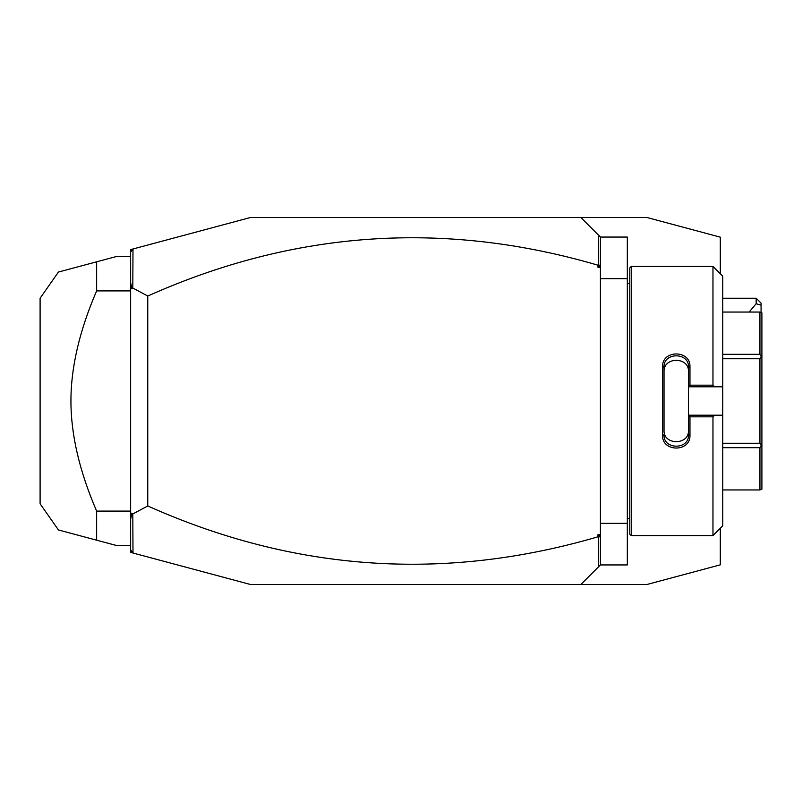 <?xml version="1.0" encoding="UTF-8"?>
<svg xmlns="http://www.w3.org/2000/svg" width="802" height="802" viewBox="0 0 802 802"><rect width="100%" height="100%" fill="white"/><g stroke="black" fill="none" stroke-linecap="round" stroke-linejoin="round"><path stroke-width="1.2" d="M132.992 553.019L130.636 552.388L130.636 249.612L250.525 217.492L580.838 217.492L600.417 237.061L627.324 237.061L627.324 564.939L600.417 564.939L580.838 584.508L250.525 584.508L132.992 553.019L132.801 514.002L147.758 505.962C294.274 571.475 444.348 581.761 597.961 536.809L597.961 534.733L599.876 536.117L598.482 537.17L598.482 566.874M720.306 273.763L720.306 237.161L646.903 217.492L573.049 217.492M720.306 528.237L720.306 564.839L646.903 584.508L573.049 584.508M600.417 523.335L627.324 523.335M600.417 278.665L627.324 278.665M631.244 535.576L631.244 266.424L629.77 267.898L629.77 534.102L631.244 535.576L712.968 535.576L712.968 416.829L689.961 416.829L689.961 435.205C690.733 452.328 661.79 452.318 662.562 435.205L662.562 366.795L664.026 367.166L664.026 430.293C663.244 445.441 689.279 445.441 688.497 430.293L688.497 434.834C689.289 449.942 663.234 449.952 664.026 434.834L662.562 435.205M712.968 535.576L722.752 525.781L722.752 415.195L714.602 415.195L712.968 416.829M714.602 415.195L688.497 415.195L689.961 416.829M688.497 415.356L688.497 434.834L689.961 435.205M688.497 415.195L688.497 386.644L689.961 385.171L712.968 385.171L714.602 386.805L722.752 386.805L722.752 276.219L712.968 266.424L712.968 385.171M662.562 366.795C661.79 349.682 690.743 349.682 689.961 366.795L689.961 385.171M689.961 366.795L688.497 367.166L688.497 386.644M664.026 371.707C663.244 356.559 689.279 356.559 688.497 371.707L688.497 367.166C689.289 352.058 663.234 352.048 664.026 367.166M688.497 386.805L714.602 386.805M722.752 415.195L722.752 386.805M722.752 354.324L759.945 354.324L761.218 356.529L759.945 358.735L759.945 443.265L761.218 445.471L759.945 447.676L759.945 489.942L761.9 489.15L761.9 445.07L761.218 445.471M722.752 312.058L759.945 312.058L759.945 354.324M722.752 358.735L759.945 358.735M761.218 356.529L761.9 356.93L761.9 312.85L759.945 312.058M722.752 489.942L759.945 489.942M722.752 447.676L759.945 447.676M722.752 443.265L759.945 443.265M761.9 356.93L761.9 445.07M600.417 237.061L600.417 564.939M600.417 538.623L599.876 536.117M597.961 534.733L600.417 534.733M598.482 537.17L597.961 536.809M130.636 549.941L132.801 552.768M600.417 267.267L597.961 267.267L597.961 265.191C444.348 220.239 294.274 230.525 147.758 296.038L132.801 287.998L132.992 248.981M597.961 265.191L598.482 264.83L599.876 265.883L597.961 267.267M598.482 235.126L598.482 264.83M130.636 252.059L132.801 249.232M130.636 519.325L131.899 513.12L132.801 514.002M131.899 513.12L130.636 513.731M132.801 287.998L131.899 288.88L130.636 288.269M147.758 296.038L147.758 505.962M130.636 282.675L131.899 288.88M600.417 263.377L599.876 265.883M130.636 256.64L115.949 256.64L96.641 261.813L96.641 290.895C79.478 330.685 70.907 367.386 70.937 401C70.917 434.624 79.478 471.325 96.641 511.105L130.636 511.105M96.641 290.895L130.636 290.895M130.636 545.36L115.949 545.36L58.436 529.952L96.641 540.187L58.436 529.952L96.641 540.187L96.641 511.105M96.641 261.813L58.436 272.048L96.641 261.813M58.436 272.048L40.1 298.234L40.1 503.766L58.436 529.952M756.166 298.234L761.068 303.126L761.068 305.151L756.166 303.727L756.166 298.234L722.752 298.234M761.068 305.151L761.068 312.058M756.166 303.727L749.138 312.058M629.77 283.557L627.324 283.557M631.244 266.424L712.968 266.424M629.77 518.443L627.324 518.443"/></g></svg>
